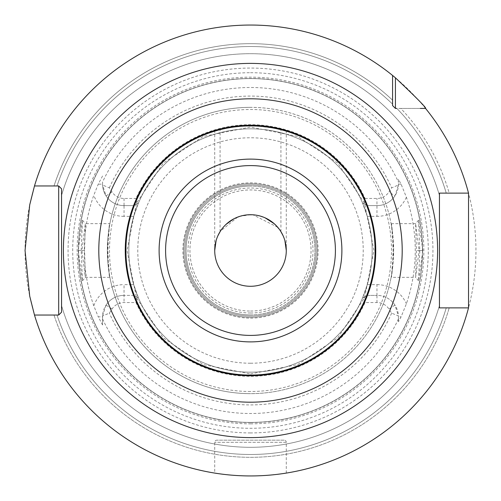 <?xml version="1.0" encoding="UTF-8"?>
<svg xmlns="http://www.w3.org/2000/svg" width="501" height="501" viewBox="0 0 501 501"><rect width="100%" height="100%" fill="white"/><g stroke="black" fill="none" stroke-linecap="round" stroke-linejoin="round"><path stroke-width="0.38" stroke-dasharray="2.5 1.88" d="M250.5 423.846A173.346 173.346 0 0 0 423.846 250.5A173.346 173.346 0 0 0 250.5 77.154A173.346 173.346 0 0 0 77.154 250.5A173.346 173.346 0 0 0 250.5 423.846M398.439 321.761L398.439 316.845L398.439 321.761L401.094 316.845L406.399 303.763A164.741 164.741 0 0 0 406.399 197.237L401.094 184.155L398.439 179.239L398.439 184.155A21.474 21.474 0 0 1 376.965 205.623L367.17 205.623L376.965 205.623A21.474 21.474 0 0 0 394.945 195.891L398.42 185.026L391.644 187.856L388.951 191.977L394.945 195.891M401.094 184.155L398.439 184.155L398.439 179.239M422.863 250.5L418.548 220.177L419.813 250.5L418.548 280.823L422.863 250.5L419.105 250.5L415.611 223.696L416.419 250.5L415.611 277.303L419.105 250.5M137.005 203.788L133.83 205.623L124.035 205.623L133.83 205.623L138.52 202.918L133.717 216.363C127.204 239.121 127.204 261.879 133.717 284.637L138.52 298.082L133.83 295.377L124.035 295.377L133.83 295.377L138.52 298.082A121.674 121.674 0 0 0 362.48 298.082L367.17 295.377L376.965 295.377L367.17 295.377L370.865 284.637C377.372 261.879 377.372 239.121 370.865 216.363L367.17 205.623L362.48 202.918A121.674 121.674 0 0 0 138.52 202.918L137.005 203.788L135.959 198.465L124.035 198.465A14.316 14.316 0 0 1 112.049 191.977L109.356 187.856L102.58 185.026L102.561 182.063A163 163 0 0 1 398.439 182.063M398.439 184.155L398.42 185.026M398.439 318.937A163 163 0 0 1 102.561 318.937L102.58 315.974L109.356 313.144L112.049 309.023A14.316 14.316 0 0 1 124.035 302.535L135.959 302.535A125.801 125.801 0 0 0 365.041 302.535L376.965 302.535A14.316 14.316 0 0 1 388.951 309.023L391.644 313.144L398.42 315.974L398.439 316.845L401.094 316.845M102.58 315.974L106.055 305.109A21.474 21.474 0 0 1 124.035 295.377A21.474 21.474 0 0 0 102.561 316.845L102.561 325.005L98.259 316.845L102.561 316.845M363.995 203.788L365.041 198.465A125.801 125.801 0 0 0 135.959 198.465M365.041 198.465L376.965 198.465A14.316 14.316 0 0 0 388.951 191.977M137.005 297.212L135.959 302.535M365.041 302.535L363.995 297.212L362.48 298.082L367.283 284.637L376.965 284.637L376.965 295.377A21.474 21.474 0 0 1 398.439 316.845M367.17 295.377L363.995 297.212M376.965 302.535L376.965 295.377A21.474 21.474 0 0 1 394.945 305.109L398.42 315.974M367.17 205.623L362.48 202.918L367.283 216.363C373.796 239.121 373.796 261.879 367.283 284.637M367.283 216.363L376.965 216.363L376.965 198.465M250.5 372.174A121.674 121.674 0 0 0 372.174 250.5A121.674 121.674 0 0 0 250.5 128.826A121.674 121.674 0 0 0 128.826 250.5A121.674 121.674 0 0 0 250.5 372.174A121.674 121.674 0 0 0 372.174 250.5A121.674 121.674 0 0 0 250.5 128.826A121.674 121.674 0 0 0 128.826 250.5A121.674 121.674 0 0 0 250.5 372.174A121.674 121.674 0 0 1 128.826 250.5A121.674 121.674 0 0 1 250.5 128.826A121.674 121.674 0 0 1 372.174 250.5A121.674 121.674 0 0 1 250.5 372.174M133.717 216.363L124.035 216.363L124.035 205.623A21.474 21.474 0 0 1 106.055 195.891L102.58 185.026M124.035 198.465L124.035 205.623A21.474 21.474 0 0 1 102.561 184.155L102.561 182.063M102.561 175.995L98.259 184.155L93.787 195.221A166.175 166.175 0 0 0 93.787 305.779L98.259 316.845M102.561 318.937L102.561 325.005M81.187 250.5L82.452 220.177L78.137 250.5L82.452 280.823L81.187 250.5L84.581 250.5L85.327 223.659L81.895 250.5L85.327 277.341L84.581 250.5M133.717 284.637L130.135 284.637L133.83 295.377M133.83 205.623L130.135 216.363C123.628 239.121 123.628 261.879 130.135 284.637L124.035 284.637L124.035 302.535M250.5 78.582A171.918 171.918 0 0 1 422.418 250.5A171.918 171.918 0 0 1 250.5 422.418A171.918 171.918 0 0 1 78.582 250.5A171.918 171.918 0 0 1 250.5 78.582A171.918 171.918 0 0 1 422.418 250.5A171.918 171.918 0 0 1 250.5 422.418A171.918 171.918 0 0 1 78.582 250.5A171.918 171.918 0 0 1 250.5 78.582A171.918 171.918 0 0 1 422.418 250.5A171.918 171.918 0 0 1 250.5 422.418A171.918 171.918 0 0 1 78.582 250.5A171.918 171.918 0 0 1 250.5 78.582M250.5 432.939A182.439 182.439 0 0 1 68.061 250.5A182.439 182.439 0 0 1 250.5 68.061A182.439 182.439 0 0 1 432.939 250.5A182.439 182.439 0 0 1 250.5 432.939M468.523 307.883A225.45 225.45 0 0 1 34.488 315.041L54.002 315.041L34.488 315.041A225.45 225.45 0 0 0 475.95 250.5A225.45 225.45 0 0 0 34.488 185.959A225.45 225.45 0 0 1 392.571 75.444A225.45 225.45 0 0 0 25.05 250.5A225.45 225.45 0 0 0 468.523 307.883L446.241 307.883A203.976 203.976 0 0 1 57.001 315.041L58.686 315.041L61.554 312.179L61.554 305.61A196.824 196.824 0 0 0 439.446 305.61L439.446 307.883L468.523 307.883L439.446 307.883M439.446 193.117L468.523 193.117A225.45 225.45 0 0 0 425.556 108.429L396.867 108.429A203.976 203.976 0 0 1 446.241 193.117L439.446 193.117L439.446 195.39A196.824 196.824 0 0 0 61.554 195.39L61.554 188.821L58.686 185.959L57.001 185.959A203.976 203.976 0 0 1 392.571 104.133L392.571 105.567L395.433 108.429L400.806 108.429A206.825 206.825 0 0 1 449.203 193.117L446.241 193.117A203.976 203.976 0 0 0 396.867 108.429M255.566 475.894L260.558 475.725L255.566 475.894M265.33 475.462L269.832 475.117L265.33 475.462M273.928 474.729L277.56 474.322L273.922 474.729M280.623 473.927L283.071 473.583L280.623 473.927M392.571 75.444L392.571 100.194A206.825 206.825 0 0 0 54.002 185.959A206.825 206.825 0 0 1 392.571 100.194L392.571 75.444L392.571 105.567L395.433 108.429M420.333 108.429L400.806 108.429A206.825 206.825 0 0 1 449.203 193.117L446.241 193.117M57.001 315.041L54.002 315.041A206.825 206.825 0 0 0 449.203 307.883A206.825 206.825 0 0 1 54.002 315.041L57.001 315.041A203.976 203.976 0 0 0 446.241 307.883M439.446 305.61A196.824 196.824 0 0 1 61.554 305.61M61.554 195.39A196.824 196.824 0 0 1 439.446 195.39M468.523 193.117L449.203 193.117L468.523 193.117A225.45 225.45 0 0 0 425.556 108.429M54.002 185.959L34.488 185.959L54.002 185.959M245.434 475.894L240.442 475.725L245.434 475.894M235.67 475.462L231.168 475.117L235.67 475.462M227.072 474.729L223.44 474.322L227.078 474.729M220.377 473.927L217.929 473.583L220.377 473.927M253.143 125.275L250.5 125.25A125.25 125.25 0 0 0 125.25 250.5A125.25 125.25 0 0 0 250.5 375.75A125.25 125.25 0 0 0 375.75 250.5A125.25 125.25 0 0 0 250.5 125.25L258.234 125.488M258.779 125.526L265.442 126.146M267.922 126.465L271.73 127.06M272.175 127.141L274.391 127.548M275.606 127.793L276.114 127.899M278.437 128.406L280.917 129.001L250.5 125.25L247.688 125.281M279.871 128.744L279.245 128.594M274.529 127.573L272.82 127.254M271.868 127.085L268.004 126.477M265.549 126.158L259.869 125.601M258.297 125.494L253.769 125.294M247.337 125.288L242.76 125.488M239.058 125.776L235.545 126.146M232.264 126.584L229.251 127.066M228.418 127.21L226.59 127.555M222.031 128.525L222.482 128.425M223.872 128.112L224.899 127.893M226.483 127.573L228.199 127.254M229.139 127.085L233.003 126.477M235.169 126.189L241.15 125.601M242.428 125.513L247.281 125.294M247.826 125.281L250.5 125.25M254.389 214.929L250.5 214.716A35.784 35.784 0 0 1 286.284 250.5A35.784 35.784 0 0 1 250.5 286.284A35.784 35.784 0 0 1 214.716 250.5A35.784 35.784 0 0 1 250.5 214.716L250.3 214.716M248.415 214.772L247.099 214.879M246.16 214.979L240.348 216.188L246.705 214.916M237.674 217.09L220.34 231.243M220.352 231.218L220.797 230.541M220.897 230.391L221.849 229.063M223.271 227.279L225.212 225.181M226.74 223.74L232.833 219.382L229.408 221.592M233.598 218.956L237.487 217.165M247.106 214.879L248.127 214.791M252.567 214.772L253.901 214.879M255.078 215.01L260.652 216.188M263.658 217.221L267.471 218.993L274.216 223.703M275.763 225.156L277.692 227.235M274.222 223.703L280.078 230.354M280.159 230.473L280.635 231.199M280.648 231.224L280.203 230.541M280.115 230.416L279.145 229.051M277.729 227.279L252.974 214.797M286.284 473.094L286.284 442.314A2.148 2.148 0 0 0 284.136 440.166L216.864 440.166A2.148 2.148 0 0 0 214.716 442.314L214.716 473.094M284.136 440.166L216.864 440.166M85.327 277.341L109.894 277.341L108.617 269.457L107.897 250.5L108.617 231.543C110.139 217.271 109.719 223.584 107.358 250.5C109.732 277.485 110.151 283.804 108.617 269.457A143.142 143.142 0 0 0 392.383 269.457C390.849 283.804 391.268 277.485 393.642 250.5C391.281 223.584 390.861 217.271 392.383 231.543L393.103 250.5L392.383 269.457L391.106 277.341L415.673 277.341M415.673 223.659L391.106 223.659L392.383 231.543A143.142 143.142 0 0 0 108.617 231.543L109.894 223.659L85.327 223.659M250.5 318.141A67.641 67.641 0 0 0 318.141 250.5A67.641 67.641 0 0 0 250.5 182.859A67.641 67.641 0 0 0 182.859 250.5A67.641 67.641 0 0 0 250.5 318.141M250.5 316.075A65.575 65.575 0 0 0 316.075 250.5A65.575 65.575 0 0 0 250.5 184.925A65.575 65.575 0 0 0 184.925 250.5A65.575 65.575 0 0 0 250.5 316.075A65.575 65.575 0 0 1 184.925 250.5A65.575 65.575 0 0 1 250.5 184.925A65.575 65.575 0 0 1 316.075 250.5A65.575 65.575 0 0 1 250.5 316.075M250.5 311.052A60.552 60.552 0 0 0 311.052 250.5A60.552 60.552 0 0 0 250.5 189.948A60.552 60.552 0 0 0 189.948 250.5A60.552 60.552 0 0 0 250.5 311.052A60.552 60.552 0 0 1 189.948 250.5A60.552 60.552 0 0 1 250.5 189.948A60.552 60.552 0 0 1 311.052 250.5A60.552 60.552 0 0 1 250.5 311.052M250.5 317.296A66.796 66.796 0 0 0 317.296 250.5A66.796 66.796 0 0 0 250.5 183.704A66.796 66.796 0 0 0 183.704 250.5A66.796 66.796 0 0 0 250.5 317.296A66.796 66.796 0 0 0 317.296 250.5A66.796 66.796 0 0 0 250.5 183.704A66.796 66.796 0 0 0 183.704 250.5A66.796 66.796 0 0 0 250.5 317.296A66.796 66.796 0 0 1 183.704 250.5A66.796 66.796 0 0 1 250.5 183.704A66.796 66.796 0 0 1 317.296 250.5A66.796 66.796 0 0 1 250.5 317.296M250.5 107.358A143.142 143.142 0 0 0 107.358 250.5A143.142 143.142 0 0 0 250.5 393.642A143.142 143.142 0 0 1 107.358 250.5A143.142 143.142 0 0 1 250.5 107.358A143.142 143.142 0 0 1 393.642 250.5A143.142 143.142 0 0 1 250.5 393.642A143.142 143.142 0 0 0 393.642 250.5A143.142 143.142 0 0 0 250.5 107.358A143.142 143.142 0 0 0 108.617 231.543M250.5 314.916A64.416 64.416 0 0 0 314.916 250.5A64.416 64.416 0 0 0 250.5 186.084A64.416 64.416 0 0 1 314.916 250.5A64.416 64.416 0 0 1 250.5 314.916A64.416 64.416 0 0 1 186.084 250.5A64.416 64.416 0 0 1 250.5 186.084A64.416 64.416 0 0 0 186.084 250.5A64.416 64.416 0 0 0 250.5 314.916M246.085 125.325L241.707 125.557M224.517 127.974L226.014 127.667M223.289 128.243L220.208 128.97M215.054 245.571L214.716 250.5L214.716 130.473L216.419 129.978M220.083 231.65L220.083 129.001L222.131 128.506M222.839 128.344L223.459 128.206M241.394 125.582L249.592 125.256M250.5 214.716L239.866 216.332L243.392 215.43M223.014 227.579L226.101 224.323L222.231 228.556M221.799 229.12L220.227 231.418L221.805 229.114M217.872 235.802L217.678 236.24L217.872 235.802M246.943 214.891L248.984 214.747M282.946 129.527L284.581 129.978L282.946 129.527M280.792 128.97L278.644 128.45M278.124 128.337L277.66 128.231M274.986 127.667L271.454 127.016M267.628 126.427L263.551 125.933M259.293 125.557L254.915 125.325M252.028 214.747L254.057 214.891M263.72 217.246L257.608 215.43L261.134 216.332M268.167 219.375L271.592 221.592M274.899 224.323L277.986 227.579M279.226 229.164L280.773 231.412L279.232 229.17M285.025 241.075L284.887 240.593M286.284 130.473L286.284 250.5L285.946 245.578M406.399 197.237A32.208 32.208 0 0 1 376.965 216.363M391.644 313.144A154.421 154.421 0 0 1 109.356 313.144M109.356 187.856A154.421 154.421 0 0 1 391.644 187.856M112.049 309.023L106.055 305.109M376.965 284.637A32.208 32.208 0 0 1 406.399 303.763M394.945 305.109L388.951 309.023M106.055 195.891L112.049 191.977M124.035 205.623A21.474 21.474 0 0 1 102.561 184.155L98.259 184.155M124.035 216.363A32.208 32.208 0 0 1 93.787 195.221M93.787 305.779A32.208 32.208 0 0 1 124.035 284.637M250.5 422.562A172.062 172.062 0 0 1 78.438 250.5A172.062 172.062 0 0 1 250.5 78.438A172.062 172.062 0 0 1 422.562 250.5A172.062 172.062 0 0 1 250.5 422.562M250.5 72.714A177.786 177.786 0 0 1 428.286 250.5A177.786 177.786 0 0 1 250.5 428.286A177.786 177.786 0 0 1 72.714 250.5A177.786 177.786 0 0 1 250.5 72.714M392.571 104.133A203.976 203.976 0 0 0 57.001 185.959M286.284 442.314L214.716 442.314L286.284 442.314M78.137 250.5L81.895 250.5M419.813 250.5L416.419 250.5M250.5 393.642A143.142 143.142 0 0 1 108.617 269.457M250.5 363.225A112.725 112.725 0 0 0 363.225 250.5A112.725 112.725 0 0 0 250.5 137.775A112.725 112.725 0 0 0 137.775 250.5A112.725 112.725 0 0 0 250.5 363.225M250.5 313A62.5 62.5 0 0 0 313 250.5A62.5 62.5 0 0 0 250.5 188A62.5 62.5 0 0 0 188 250.5A62.5 62.5 0 0 0 250.5 313M250.5 391.494A140.994 140.994 0 0 1 109.506 250.5A140.994 140.994 0 0 1 250.5 109.506A140.994 140.994 0 0 1 391.494 250.5A140.994 140.994 0 0 1 250.5 391.494M280.917 231.65L280.917 129.001M82.452 280.823L85.389 277.303M82.452 220.177L85.389 223.696M418.548 220.177L415.611 223.696M418.548 280.823L415.611 277.303M250.5 373.959L297.744 364.565L337.799 337.799L364.565 297.751L373.959 250.5L364.565 203.256L337.806 163.201L297.751 136.441L250.5 127.041L203.256 136.435L163.201 163.201L136.435 203.256L127.041 250.5L136.435 297.744L163.201 337.799L203.256 364.565L250.5 373.959"/><path stroke-width="0.75" d="M439.446 195.39L439.446 193.117L468.523 193.117L468.523 307.883L439.446 307.883L439.446 305.61M250.5 475.95L255.566 475.894L250.5 475.95M269.832 475.117L273.928 474.729L269.826 475.117M277.56 474.322L280.623 473.927L277.56 474.322M283.071 473.583L284.85 473.32L283.071 473.583M61.554 305.61L61.554 312.179L58.686 315.041L34.488 315.041L29.722 296.154L25.05 250.5L29.722 204.846L34.488 185.959A225.45 225.45 0 0 1 392.571 75.444L395.433 77.812C416.945 98.177 426.984 108.385 425.556 108.429L420.333 108.429M395.433 77.812L395.433 108.429L392.571 105.567L392.571 104.133M468.523 307.883A225.45 225.45 0 0 1 34.488 315.041L57.001 315.041M446.241 307.883L439.446 307.883L439.446 193.117L446.241 193.117M396.867 108.429L395.433 108.429L392.571 105.567L392.571 75.444M57.001 185.959L58.686 185.959L61.554 188.821L61.554 195.39M58.686 315.041L61.554 312.179L61.554 188.821L61.554 312.179L58.686 315.041L58.686 185.959L61.554 188.821L58.686 185.959L34.488 185.959L58.686 185.959M439.446 193.117L439.446 307.883M468.523 193.117A225.45 225.45 0 0 0 425.556 108.429M231.168 475.117L227.072 474.729L231.174 475.117M223.44 474.322L220.377 473.927L223.44 474.322M217.929 473.583L216.15 473.32L217.929 473.583M216.012 473.295L215.073 473.151M215.123 473.157L216 473.295M258.234 125.488L258.779 125.526M265.442 126.146L267.922 126.465M271.73 127.06L272.175 127.141M274.391 127.548L275.606 127.793M280.792 128.97L279.871 128.744M279.245 128.594L278.806 128.494M276.114 127.899L274.529 127.573M272.82 127.254L271.868 127.085M268.004 126.477L265.549 126.158M259.869 125.601L258.297 125.494M253.769 125.294L253.143 125.275M247.688 125.281L247.337 125.288M242.76 125.488L239.058 125.776M235.545 126.146L232.264 126.584M229.251 127.066L228.418 127.21M226.59 127.555L224.348 128.012M224.122 128.062L222.031 128.525M222.482 128.425L223.872 128.112M224.899 127.893L226.483 127.573M228.199 127.254L229.139 127.085M233.003 126.477L235.169 126.189M241.15 125.601L242.428 125.513M247.281 125.294L247.826 125.281M250.3 214.716L248.415 214.772M247.099 214.879L246.16 214.979M221.849 229.063L223.271 227.279M225.212 225.181L226.74 223.74M229.408 221.592L226.101 224.323L233.598 218.956M246.705 214.916L247.106 214.879M248.127 214.791L252.567 214.772M253.901 214.879L255.078 215.01M260.652 216.188L263.658 217.221M265.11 217.835L274.222 223.703M274.216 223.703L275.763 225.156M277.692 227.235L279.232 229.17M279.145 229.051L277.729 227.279M252.974 214.797L250.5 214.716A35.784 35.784 0 0 1 286.284 250.5A35.784 35.784 0 0 1 250.5 286.284A35.784 35.784 0 0 1 214.716 250.5A35.784 35.784 0 0 1 250.5 214.716L252.028 214.747M249.592 125.256L250.5 125.25A125.25 125.25 0 0 1 375.75 250.5A125.25 125.25 0 0 1 250.5 375.75A125.25 125.25 0 0 1 125.25 250.5A125.25 125.25 0 0 1 250.5 125.25A125.25 125.25 0 0 1 375.75 250.5A125.25 125.25 0 0 1 250.5 375.75A125.25 125.25 0 0 1 125.25 250.5A125.25 125.25 0 0 1 250.5 125.25L246.085 125.325M241.707 125.557L241.394 125.582M226.014 127.667L223.289 128.243M216.419 129.978L215.33 130.291M215.267 130.31L214.716 130.473M222.131 128.506L222.839 128.344M223.459 128.206L224.517 127.974M239.866 216.332L236.334 217.634L239.866 216.332M222.231 228.556L221.799 229.12M220.227 231.418L217.872 235.802L220.227 231.418M215.054 245.571L216.113 240.593L214.716 250.5M221.805 229.114L223.014 227.579M243.392 215.43L246.943 214.891M248.984 214.747L250.5 214.716M284.581 129.978L285.67 130.291L284.581 129.978M285.733 130.304L286.284 130.473L285.733 130.304M278.644 128.45L278.124 128.337M277.66 128.231L274.986 127.667M271.454 127.016L267.628 126.427M263.551 125.933L259.293 125.557M254.915 125.325L250.5 125.25M254.057 214.891L254.389 214.929M261.134 216.332L263.72 217.246M265.417 217.973L268.167 219.375M271.592 221.592L274.899 224.323M277.986 227.579L279.226 229.164M280.773 231.412L283.128 235.796L280.773 231.412M284.887 240.593L286.284 250.5M285.946 245.578L285.025 241.075M250.5 63.395A187.105 187.105 0 0 0 63.395 250.5A187.105 187.105 0 0 0 250.5 437.605A187.105 187.105 0 0 0 437.605 250.5A187.105 187.105 0 0 0 250.5 63.395M250.5 98.803A151.697 151.697 0 0 0 98.803 250.5A151.697 151.697 0 0 0 250.5 402.197A151.697 151.697 0 0 0 402.197 250.5A151.697 151.697 0 0 0 250.5 98.803M250.5 335.407A84.907 84.907 0 0 1 165.593 250.5A84.907 84.907 0 0 1 250.5 165.593A84.907 84.907 0 0 1 335.407 250.5A84.907 84.907 0 0 1 250.5 335.407M250.5 341.889A91.389 91.389 0 0 1 159.111 250.5A91.389 91.389 0 0 1 250.5 159.111A91.389 91.389 0 0 1 341.889 250.5A91.389 91.389 0 0 1 250.5 341.889M250.5 375.08A124.58 124.58 0 0 1 125.92 250.5A124.58 124.58 0 0 1 250.5 125.92A124.58 124.58 0 0 1 375.08 250.5A124.58 124.58 0 0 1 250.5 375.08"/></g></svg>
